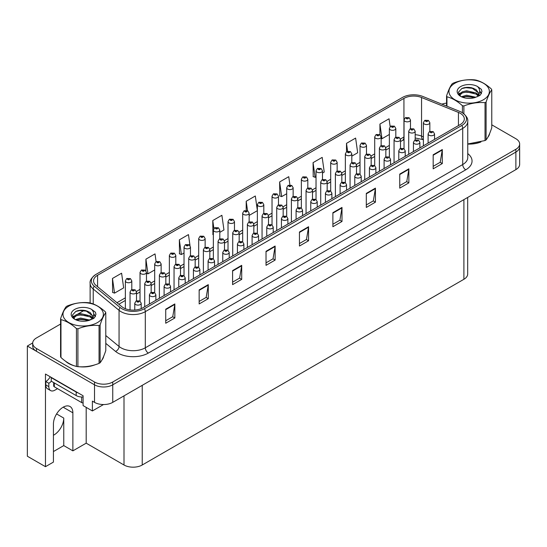 <?xml version="1.0" encoding="UTF-8"?>
<svg xmlns="http://www.w3.org/2000/svg" width="547" height="547" viewBox="0 0 547 547"><rect width="100%" height="100%" fill="white"/><g stroke="black" fill="none" stroke-linecap="round" stroke-linejoin="round"><path stroke-width="0.82" d="M467.678 197.44L467.678 274.02A12.896 7.446 180 0 1 463.904 279.285L142.234 464.998A12.896 7.446 180 0 1 123.998 464.998L86.187 443.173L72.874 450.858L72.874 412.814A13.757 7.938 120 0 0 70.03 406.524A13.757 7.938 120 0 0 63.151 407.2A13.757 7.938 120 0 0 53.428 424.048L53.428 462.085L45.463 466.687L27.35 456.225L27.35 346.032L94.515 384.808A12.896 7.446 0 0 0 112.75 384.808L515.876 152.073A12.896 7.446 0 0 0 519.65 146.808A12.896 7.446 0 0 1 515.876 152.073L112.75 384.808A12.896 7.446 0 0 1 94.515 384.808L36.464 351.297A12.896 7.446 0 0 1 32.69 346.032L32.69 343.222A12.896 7.446 0 0 0 36.464 348.487L94.515 382.004A12.896 7.446 0 0 0 112.75 382.004L515.876 149.263A12.896 7.446 0 0 0 519.65 143.998A12.896 7.446 0 0 0 515.876 138.733L491.767 124.819M53.428 435.255A13.757 7.938 120 0 0 54.037 434.927A13.757 7.938 120 0 0 63.76 418.079L56.587 413.935M45.463 466.687L45.463 374.039L83.089 395.761L83.089 405.587L92.388 410.954L92.388 401.129L94.515 402.36A12.896 7.446 0 0 0 112.75 402.36L515.876 169.618A12.896 7.446 0 0 0 519.65 164.353L519.65 143.998M103.506 404.541L92.388 410.954M32.697 342.942L27.35 346.032M86.187 443.173L86.187 407.378M53.428 451.562L63.76 445.593L72.874 450.858M72.874 412.814L63.883 407.624A13.757 7.938 120 0 0 63.855 406.824M63.76 445.593L63.76 418.079M65.531 361.198A20.629 11.911 0 0 0 68.594 363.454A20.629 11.911 0 0 0 74.098 365.731M460.287 113.311A13.757 7.938 180 0 1 464.314 118.925A13.757 7.938 180 0 1 460.287 124.538L142.87 307.797A13.757 7.938 180 0 1 121.878 306.737L96.046 285.438A13.757 7.938 180 0 1 93.558 280.885A13.757 7.938 180 0 1 97.585 275.264L403.939 98.392A13.757 7.938 180 0 1 421.552 97.503L458.448 112.422A13.757 7.938 180 0 1 460.287 113.311M461.846 112.409A15.966 9.217 0 0 0 459.719 111.376L422.824 96.457A15.966 9.217 0 0 0 402.38 97.489L96.026 274.362A15.966 9.217 0 0 0 95.8 274.491A15.966 9.217 0 0 0 94.234 286.17L120.066 307.469A15.966 9.217 0 0 0 144.435 308.699L461.846 125.441A15.966 9.217 0 0 0 462.071 112.538A15.966 9.217 0 0 0 461.846 112.409M165.727 309.199L165.727 323.243L174.842 317.978L174.842 303.941L165.727 309.199M165.727 320.747L172.749 316.692L174.808 304.405A3.439 1.983 -120 0 0 174.842 303.941M172.688 316.734L174.842 317.978M199.156 289.903L199.156 303.941L208.277 298.676L208.277 284.638L199.156 289.903M199.156 301.445L206.178 297.39L208.236 285.103A3.439 1.983 -120 0 0 208.277 284.638M206.116 297.431L208.277 298.676M232.591 270.601L232.591 284.638L241.706 279.373L241.706 265.336L232.591 270.601M232.591 282.149L239.613 278.095L241.671 265.801A3.439 1.983 -120 0 0 241.706 265.336M239.552 278.129L241.706 279.373M266.02 251.299L266.02 265.336L275.134 260.071L275.134 246.034L266.02 251.299M266.02 262.847L273.042 258.793L275.1 246.499A3.439 1.983 -120 0 0 275.134 246.034M272.98 258.827L275.134 260.071M433.176 154.787L433.176 168.832L442.297 163.567L442.297 149.529L433.176 154.787M433.176 166.336L440.198 162.281L442.256 149.994A3.439 1.983 -120 0 0 442.297 149.529M440.137 162.315L442.297 163.567M399.748 174.09L399.748 188.127L408.862 182.869L408.862 168.825L399.748 174.09M399.748 185.638L406.77 181.583L408.828 169.296A3.439 1.983 -120 0 0 408.862 168.825M406.708 181.618L408.862 182.869M366.312 193.392L366.312 207.429L375.433 202.164L375.433 188.127L366.312 193.392M366.312 204.94L373.334 200.886L375.392 188.599A3.439 1.983 -120 0 0 375.433 188.127M373.273 200.92L375.433 202.164M332.884 212.694L332.884 226.732L341.998 221.467L341.998 207.429L332.884 212.694M332.884 224.243L339.906 220.188L341.964 207.894A3.439 1.983 -120 0 0 341.998 207.429M339.844 220.222L341.998 221.467M299.448 231.996L299.448 246.034L308.57 240.769L308.57 226.732L299.448 231.996M299.448 243.545L306.47 239.49L308.529 227.196A3.439 1.983 -120 0 0 308.57 226.732M306.409 239.524L308.57 240.769M467.753 144.073A20.629 11.911 0 0 0 480.916 141.981M487.883 137.194A20.629 11.911 0 0 0 489.681 133.406M79.657 366.77A20.629 11.911 0 0 0 94.939 364.822M101.906 360.035A20.629 11.911 0 0 0 103.704 356.254M446.557 103.144A12.896 7.446 0 0 0 441.887 104.169M84.286 310.354L77.736 314.135M60.573 324.043L36.464 337.964A12.896 7.446 0 0 0 32.69 343.222M189.994 245.535L188.462 234.595L179.341 239.859L179.491 253.808M161.139 272.659L161.139 263.948A3.22 1.86 180 0 1 159.15 265.671A3.22 1.86 180 0 1 155.635 265.268A3.22 1.86 180 0 1 154.692 263.948L155.977 261.712A2.147 1.292 57.8 0 1 157.119 261.774A1.073 0.622 0 0 0 157.153 262.635A1.073 0.622 0 0 0 158.671 262.635A1.073 0.622 0 0 0 158.671 261.753A1.073 0.622 0 0 0 157.187 261.74A2.147 1.183 -117.9 0 0 156.182 261.589A2.147 1.183 -117.9 0 0 156.086 261.651L155.027 253.897L145.912 259.162L145.912 270.827M112.477 278.457L114.535 293.13L123.656 287.866L121.598 273.199L112.477 278.457L112.627 292.413M289.917 184.968L288.754 176.688L279.633 181.953L279.784 195.908M322.477 173.071L324.241 172.052L322.183 157.386L313.069 162.65L313.212 176.606M351.81 156.141L357.676 152.75L355.618 138.083L346.497 143.348L346.497 151.731M390.148 126.624L389.047 118.788L379.933 124.046L379.933 134.733M219.805 232.352L223.949 229.959L221.891 215.292L212.769 220.557L212.92 234.506M257.363 210.52L255.319 195.99L246.205 201.255L246.205 210.383M249.138 215.415L257.363 210.67M246.205 201.255L247.531 210.725M279.633 181.953L281.691 196.619L286.696 193.734M281.691 196.619L279.633 195.853M313.069 162.65L315.127 177.317L316.029 176.797M315.127 177.317L313.069 176.551M346.497 143.348L347.605 151.218M379.933 124.046L381.991 138.712L389.368 134.453M381.991 138.712L381.143 138.398M213.357 234.67L212.769 234.451M212.769 220.557L213.891 228.523M179.341 239.859L181.399 254.526L184.024 253.008M190.472 249.288L190.472 248.933M181.399 254.526L179.341 253.753M145.912 259.162L147.97 273.828L154.692 269.945M147.97 273.828L146.473 273.268M114.535 293.13L112.477 292.358M410.482 128.702L410.482 119.991A3.22 1.86 180 0 1 408.493 121.714A3.22 1.86 180 0 1 404.978 121.311A3.22 1.86 180 0 1 404.035 119.991L405.32 117.755A2.147 1.292 57.8 0 1 406.462 117.817A1.073 0.622 0 0 0 406.496 118.678A1.073 0.622 0 0 0 408.014 118.678A1.073 0.622 0 0 0 408.014 117.796A1.073 0.622 0 0 0 406.53 117.783L406.968 118.056M406.53 117.783A2.147 1.183 -117.9 0 0 405.525 117.632A2.147 1.183 -117.9 0 0 405.43 117.694M406.941 118.405L406.462 117.817M406.954 118.412L406.941 118.07M429.839 131.417L429.839 122.713A3.22 1.86 180 0 1 427.85 124.429A3.22 1.86 180 0 1 424.335 124.025A3.22 1.86 180 0 1 423.392 122.713L424.677 120.477A2.147 1.292 57.8 0 1 425.826 120.538A1.073 0.622 0 0 0 425.86 121.393A1.073 0.622 0 0 0 427.378 121.393A1.073 0.622 0 0 0 427.378 120.518A1.073 0.622 0 0 0 425.887 120.497L426.325 120.778M425.887 120.497A2.147 1.183 -117.9 0 0 424.882 120.354A2.147 1.183 -117.9 0 0 424.793 120.415M426.298 121.126L425.826 120.538M426.311 121.133L426.298 120.791M434.55 139.396L434.55 133.892A3.22 1.86 180 0 1 432.561 135.608A3.22 1.86 180 0 1 429.046 135.205A3.22 1.86 180 0 1 428.103 133.892L429.388 131.649A2.147 1.292 57.8 0 1 430.537 131.718A1.073 0.622 0 0 0 430.564 132.572A1.073 0.622 0 0 0 432.089 132.572A1.073 0.622 0 0 0 432.089 131.697A1.073 0.622 0 0 0 430.598 131.677L431.036 131.95M430.598 131.677A2.147 1.183 -117.9 0 0 429.593 131.533A2.147 1.183 -117.9 0 0 429.504 131.595M431.009 132.299L430.537 131.718M431.022 132.312L431.009 131.964M395.816 137.167L395.816 128.463A3.22 1.86 180 0 1 393.826 130.179A3.22 1.86 180 0 1 390.312 129.776A3.22 1.86 180 0 1 389.368 128.463L390.654 126.22A2.147 1.292 57.8 0 1 391.796 126.289A1.073 0.622 0 0 0 391.83 127.143A1.073 0.622 0 0 0 393.348 127.143A1.073 0.622 0 0 0 393.348 126.268A1.073 0.622 0 0 0 391.864 126.248L393.019 126.706L392.288 126.883L391.796 126.289M392.302 126.89L392.302 126.521M391.864 126.248A2.147 1.183 -117.9 0 0 390.859 126.104A2.147 1.183 -117.9 0 0 390.763 126.166M381.143 145.632L381.143 136.928A3.22 1.86 180 0 1 379.153 138.651A3.22 1.86 180 0 1 375.645 138.247A3.22 1.86 180 0 1 374.702 136.928L375.987 134.692A2.147 1.292 57.8 0 1 377.129 134.753A1.073 0.622 0 0 0 377.163 135.615A1.073 0.622 0 0 0 378.681 135.615A1.073 0.622 0 0 0 378.681 134.733A1.073 0.622 0 0 0 377.198 134.719L377.635 134.993M377.198 134.719A2.147 1.183 -117.9 0 0 376.192 134.569A2.147 1.183 -117.9 0 0 376.097 134.63M377.608 135.341L377.129 134.753M377.621 135.348L377.608 135.006M366.476 154.104L366.476 145.399A3.22 1.86 180 0 1 364.487 147.116A3.22 1.86 180 0 1 360.972 146.712A3.22 1.86 180 0 1 360.029 145.399L361.314 143.157A2.147 1.292 57.8 0 1 362.463 143.225A1.073 0.622 0 0 0 362.497 144.08A1.073 0.622 0 0 0 364.015 144.08A1.073 0.622 0 0 0 364.015 143.205A1.073 0.622 0 0 0 362.531 143.184L363.687 143.642L362.948 143.82L362.463 143.225M362.962 143.827L362.962 143.458M362.531 143.184A2.147 1.183 -117.9 0 0 361.526 143.04A2.147 1.183 -117.9 0 0 361.43 143.102M351.81 162.568L351.81 153.864A3.22 1.86 180 0 1 349.82 155.58A3.22 1.86 180 0 1 346.306 155.177A3.22 1.86 180 0 1 345.362 153.864L346.648 151.628A2.147 1.292 57.8 0 1 347.796 151.69A1.073 0.622 0 0 0 347.83 152.551A1.073 0.622 0 0 0 349.348 152.551A1.073 0.622 0 0 0 349.348 151.669A1.073 0.622 0 0 0 347.865 151.649L349.02 152.107L348.282 152.285L347.796 151.69M348.295 152.292L348.295 151.929M347.865 151.649A2.147 1.183 -117.9 0 0 346.86 151.505A2.147 1.183 -117.9 0 0 346.764 151.567M348.282 152.285L348.268 151.943M415.173 139.882L415.173 131.177A3.22 1.86 180 0 1 413.183 132.9A3.22 1.86 180 0 1 409.669 132.497A3.22 1.86 180 0 1 408.725 131.177L410.011 128.942A2.147 1.292 57.8 0 1 411.159 129.003A1.073 0.622 0 0 0 411.187 129.865A1.073 0.622 0 0 0 412.712 129.865A1.073 0.622 0 0 0 412.712 128.989A1.073 0.622 0 0 0 411.221 128.969L411.659 129.242M411.221 128.969A2.147 1.183 -117.9 0 0 410.216 128.825A2.147 1.183 -117.9 0 0 410.127 128.887M411.631 129.591L411.159 129.003M411.645 129.598L411.631 129.256M400.507 148.353L400.507 139.649A3.22 1.86 180 0 1 398.517 141.365A3.22 1.86 180 0 1 395.002 140.962A3.22 1.86 180 0 1 394.059 139.649L395.344 137.413A2.147 1.292 57.8 0 1 396.493 137.475A1.073 0.622 0 0 0 396.52 138.329A1.073 0.622 0 0 0 398.045 138.329A1.073 0.622 0 0 0 398.045 137.454A1.073 0.622 0 0 0 396.554 137.434L396.992 137.707M396.554 137.434A2.147 1.183 -117.9 0 0 395.549 137.29A2.147 1.183 -117.9 0 0 395.454 137.352M396.965 138.063L396.493 137.475M396.978 138.07L396.965 137.728M385.84 156.818L385.84 148.114A3.22 1.86 180 0 1 383.85 149.837A3.22 1.86 180 0 1 380.336 149.434A3.22 1.86 180 0 1 379.392 148.114L380.678 145.878A2.147 1.292 57.8 0 1 381.82 145.94A1.073 0.622 0 0 0 381.854 146.801A1.073 0.622 0 0 0 383.372 146.801A1.073 0.622 0 0 0 383.372 145.926A1.073 0.622 0 0 0 381.888 145.905L382.326 146.179M381.888 145.905A2.147 1.183 -117.9 0 0 380.883 145.762A2.147 1.183 -117.9 0 0 380.787 145.823M382.298 146.528L381.82 145.94M382.312 146.534L382.298 146.193M371.174 165.29L371.174 156.586A3.22 1.86 180 0 1 369.184 158.302A3.22 1.86 180 0 1 365.669 157.898A3.22 1.86 180 0 1 364.726 156.586L366.011 154.35A2.147 1.292 57.8 0 1 367.153 154.411A1.073 0.622 0 0 0 367.187 155.266A1.073 0.622 0 0 0 368.705 155.266A1.073 0.622 0 0 0 368.705 154.391A1.073 0.622 0 0 0 367.222 154.37L367.659 154.644M367.222 154.37A2.147 1.183 -117.9 0 0 366.216 154.227A2.147 1.183 -117.9 0 0 366.121 154.288M367.632 154.999L367.153 154.411M367.646 155.006L367.632 154.664M419.884 147.868L419.884 142.357A3.22 1.86 180 0 1 417.894 144.08A3.22 1.86 180 0 1 414.38 143.676A3.22 1.86 180 0 1 413.436 142.357L414.722 140.121A2.147 1.292 57.8 0 1 415.87 140.182A1.073 0.622 0 0 0 415.898 141.044A1.073 0.622 0 0 0 417.423 141.044A1.073 0.622 0 0 0 417.423 140.162A1.073 0.622 0 0 0 415.932 140.148L416.37 140.422M415.932 140.148A2.147 1.183 -117.9 0 0 414.927 139.998A2.147 1.183 -117.9 0 0 414.831 140.059M416.342 140.77L415.87 140.182M416.356 140.777L416.342 140.435M405.218 156.333L405.218 150.828A3.22 1.86 180 0 1 403.228 152.545A3.22 1.86 180 0 1 399.713 152.141A3.22 1.86 180 0 1 398.77 150.828L400.055 148.586A2.147 1.292 57.8 0 1 401.197 148.654A1.073 0.622 0 0 0 401.231 149.509A1.073 0.622 0 0 0 402.749 149.509A1.073 0.622 0 0 0 402.749 148.634A1.073 0.622 0 0 0 401.266 148.613L401.703 148.887M401.266 148.613A2.147 1.183 -117.9 0 0 400.26 148.469A2.147 1.183 -117.9 0 0 400.165 148.531M401.676 149.235L401.197 148.654M401.689 149.249L401.676 148.9M390.551 164.804L390.551 159.293A3.22 1.86 180 0 1 388.561 161.009A3.22 1.86 180 0 1 385.047 160.606A3.22 1.86 180 0 1 384.103 159.293L385.389 157.057A2.147 1.292 57.8 0 1 386.531 157.119A1.073 0.622 0 0 0 386.565 157.98A1.073 0.622 0 0 0 388.083 157.98A1.073 0.622 0 0 0 388.083 157.098A1.073 0.622 0 0 0 386.599 157.078L387.037 157.358M386.599 157.078A2.147 1.183 -117.9 0 0 385.594 156.934A2.147 1.183 -117.9 0 0 385.498 156.996M387.009 157.707L386.531 157.119M387.023 157.714L387.009 157.372M375.885 173.269L375.885 167.758A3.22 1.86 180 0 1 373.895 169.481A3.22 1.86 180 0 1 370.381 169.078A3.22 1.86 180 0 1 369.437 167.758L370.722 165.522A2.147 1.292 57.8 0 1 371.864 165.591A1.073 0.622 0 0 0 371.898 166.445A1.073 0.622 0 0 0 373.416 166.445A1.073 0.622 0 0 0 373.416 165.57A1.073 0.622 0 0 0 371.933 165.55L372.37 165.823M371.933 165.55A2.147 1.183 -117.9 0 0 370.928 165.406A2.147 1.183 -117.9 0 0 370.832 165.468M372.343 166.172L371.864 165.591M372.357 166.185L372.343 165.837M488.97 135.041A20.417 11.788 180 0 1 488.751 135.506M478.871 142.562A20.417 11.788 180 0 1 468.464 143.97M454.878 83.233A20.198 11.665 -0 0 0 454.878 99.732A20.198 11.665 -0 0 0 483.445 99.732A20.198 11.665 -0 0 0 483.445 83.233A20.198 11.665 -0 0 0 454.878 83.233M467.753 143.977L485.025 140.552A23.206 13.402 -0 0 0 485.572 140.244A23.206 13.402 -0 0 0 486.098 139.929C487.979 137.577 489.866 133.516 491.767 127.731L491.767 89.858A23.206 13.402 -0 0 0 491.37 89.011C486.201 84.327 481.045 81.346 475.897 80.074A23.206 13.402 -0 0 0 474.427 79.848C467.357 79.247 460.314 80.334 453.292 83.117A23.206 13.402 -0 0 0 452.752 83.424A23.206 13.402 -0 0 0 452.219 83.739C450.325 86.125 448.437 90.193 446.557 95.944A23.206 13.402 -0 0 0 446.954 96.792L446.954 106.214M462.42 112.757L462.42 105.721C457.251 101.038 452.096 98.063 446.954 96.792M462.42 105.721A23.206 13.402 -0 0 0 463.89 105.947L463.89 113.824M485.025 140.552L485.025 102.679C478.01 102.063 470.967 103.157 463.89 105.947M485.025 102.679A23.206 13.402 -0 0 0 485.572 102.378A23.206 13.402 -0 0 0 486.098 102.057L486.098 139.929M475.849 97.257L466.618 95.219L461.381 96.764M474.557 97.674L466.618 96.334L462.557 97.27M478.372 95.308L476.109 92.969L466.618 90.761L462.215 91.855L459.671 94.029L459.336 95.205M478.01 95.862L476.109 94.084L466.618 91.875L462.215 92.969L459.535 95.424M477.141 96.826L478.652 94.734L478.987 93.263L471.617 87.773C467.945 87.021 464.67 87.281 461.805 88.552L458.345 92.32L460.67 96.361A12.007 6.933 -0 0 0 475.678 97.304L480.362 95.034L481.941 91.479L481.401 89.359L477.469 86.474A12.007 6.933 -0 0 0 460.67 86.576A12.007 6.933 -0 0 0 460.67 96.381M478.468 96.245L478.987 94.146M478.953 93.701L476.109 89.626L471.876 87.821M477.469 86.474C479.965 89.017 480.362 91.766 478.652 94.727M446.557 106.056L446.557 95.944M491.767 89.858C489.886 92.211 487.999 96.279 486.098 102.057M473.675 97.304L465.853 96.634L462.741 97.202M479.391 95.718L478.844 95.281M478.516 95.041L477.955 94.672M473.675 92.846L465.853 92.176L462.741 92.744M459.733 93.92L458.81 94.487M481.346 93.708L479.698 91.54M473.709 88.395L465.853 87.718L461.668 88.614M481.941 91.588L481.401 89.359M479.753 95.486L478.946 94.795M478.7 94.617L476.779 93.469M460.485 92.983L458.605 94.077M481.483 93.441L479.698 90.98M57.531 388.657L54.919 390.161A8.595 4.964 -60 0 1 50.618 390.592A8.595 4.964 -60 0 1 48.84 386.654L48.84 383.283L45.798 381.532A8.595 4.964 120 0 0 50.215 376.78M51.336 381.218A8.595 4.964 -60 0 1 48.84 383.283M50.618 390.592L47.575 388.835A8.595 4.964 -60 0 1 45.798 384.897L45.798 381.532M78.132 392.903A8.595 4.964 180 0 1 76.19 392.055L51.268 377.669A8.595 4.964 0 0 0 51.527 377.539M76.19 392.055L76.19 395.57A8.595 4.964 0 0 0 83.089 396.999M51.268 377.669L51.268 381.177L76.19 395.57M102.993 357.882A20.417 11.788 180 0 1 102.768 358.353M92.887 365.403A20.417 11.788 180 0 1 82.481 366.811M71.554 364.726A20.417 11.788 180 0 1 68.744 363.372A20.417 11.788 180 0 1 66.891 362.141M53.681 382.572L53.681 385.915A2.147 1.238 0 0 0 54.31 386.797L81.66 402.585A2.147 1.238 0 0 0 83.089 402.948M68.895 306.081A20.198 11.665 -0 0 0 68.895 322.573A20.198 11.665 -0 0 0 97.462 322.573A20.198 11.665 -0 0 0 97.462 306.081A20.198 11.665 -0 0 0 68.895 306.081M66.768 306.265A23.206 13.402 -0 0 0 66.242 306.587C64.341 308.966 62.454 313.034 60.573 318.785A23.206 13.402 -0 0 0 60.97 319.633L60.97 357.506C66.112 362.176 71.274 365.15 76.443 366.435A23.206 13.402 -0 0 0 77.913 366.668C84.929 367.276 91.971 366.189 99.048 363.399A23.206 13.402 -0 0 0 99.595 363.092A23.206 13.402 -0 0 0 100.122 362.777C102.002 360.425 103.889 356.357 105.783 350.572L105.783 312.699A23.206 13.402 -0 0 0 105.393 311.852C100.217 307.168 95.062 304.194 89.92 302.922A23.206 13.402 -0 0 0 88.45 302.696C81.373 302.088 74.33 303.182 67.315 305.964A23.206 13.402 -0 0 0 66.768 306.265M76.443 366.435L76.443 328.569C71.274 323.879 66.112 320.904 60.97 319.633M76.443 328.569A23.206 13.402 -0 0 0 77.913 328.795L77.913 366.668M99.048 363.399L99.048 325.527C92.033 324.911 84.983 325.998 77.913 328.795M99.048 325.527A23.206 13.402 -0 0 0 99.595 325.219A23.206 13.402 -0 0 0 100.122 324.904L100.122 362.777M60.573 318.785L60.573 356.658A23.206 13.402 -0 0 0 60.97 357.506M89.865 320.098L80.635 318.06L75.404 319.605M88.58 320.521L80.635 319.174L76.58 320.118M92.388 318.149L90.125 315.817L80.635 313.602L76.231 314.703L73.688 316.87L73.36 318.053M92.026 318.703L90.125 316.925L80.635 314.716L76.231 315.817L73.558 318.272M91.164 319.667L92.675 317.575L93.004 316.104L85.64 310.614C81.961 309.869 78.693 310.128 75.828 311.393L72.368 315.168L74.693 319.202M92.484 319.086L93.004 316.993M92.976 316.549L90.125 312.474L85.893 310.662M74.686 309.424A12.007 6.933 -0 0 0 74.686 319.229A12.007 6.933 -0 0 0 89.701 320.145L94.385 317.875L95.957 314.327L95.424 312.207L91.486 309.315A12.007 6.933 -0 0 0 74.686 309.424M91.486 309.315C93.988 311.858 94.385 314.614 92.675 317.575M105.783 312.699C103.903 315.051 102.015 319.12 100.122 324.904M87.698 320.145L79.876 319.475L76.758 320.043M93.414 318.566L92.867 318.122M92.532 317.882L91.971 317.52M87.698 315.687L79.876 315.017L76.758 315.585M73.749 316.761L72.833 317.328M95.369 316.549L93.722 314.381M87.732 311.243L79.876 310.559L75.684 311.462M95.957 314.436L95.424 312.207M93.769 318.333L92.963 317.643M92.723 317.458L90.795 316.31M74.508 315.831L72.628 316.918M95.499 316.282L93.715 313.821M337.143 171.04L337.143 162.329A3.22 1.86 180 0 1 335.154 164.052A3.22 1.86 180 0 1 331.639 163.649A3.22 1.86 180 0 1 330.696 162.329L331.981 160.093A2.147 1.292 57.8 0 1 333.13 160.162A1.073 0.622 0 0 0 333.164 161.016A1.073 0.622 0 0 0 334.682 161.016A1.073 0.622 0 0 0 334.682 160.141A1.073 0.622 0 0 0 333.191 160.121L334.347 160.579L333.615 160.756L333.13 160.162M333.629 160.763L333.629 160.394M333.191 160.121A2.147 1.183 -117.9 0 0 332.186 159.977A2.147 1.183 -117.9 0 0 332.097 160.039M333.615 160.756L333.602 160.408M322.477 179.505L322.477 170.801A3.22 1.86 180 0 1 320.487 172.517A3.22 1.86 180 0 1 316.973 172.114A3.22 1.86 180 0 1 316.029 170.801L317.315 168.565A2.147 1.292 57.8 0 1 318.463 168.626A1.073 0.622 0 0 0 318.491 169.481A1.073 0.622 0 0 0 320.016 169.481A1.073 0.622 0 0 0 320.016 168.606A1.073 0.622 0 0 0 318.525 168.585L319.68 169.044L318.949 169.221L318.463 168.626M318.963 169.228L318.963 168.866M318.525 168.585A2.147 1.183 -117.9 0 0 317.52 168.442A2.147 1.183 -117.9 0 0 317.431 168.503M318.949 169.221L318.935 168.879M307.811 187.977L307.811 179.266A3.22 1.86 180 0 1 305.821 180.989A3.22 1.86 180 0 1 302.306 180.585A3.22 1.86 180 0 1 301.363 179.266L302.648 177.03A2.147 1.292 57.8 0 1 303.797 177.098A1.073 0.622 0 0 0 303.824 177.953A1.073 0.622 0 0 0 305.349 177.953A1.073 0.622 0 0 0 305.349 177.078A1.073 0.622 0 0 0 303.858 177.057L305.014 177.515L304.282 177.686L303.797 177.098M304.296 177.7L304.296 177.331M303.858 177.057A2.147 1.183 -117.9 0 0 302.853 176.913A2.147 1.183 -117.9 0 0 302.758 176.975M304.282 177.686L304.269 177.344M293.144 196.441L293.144 187.737A3.22 1.86 180 0 1 291.154 189.453A3.22 1.86 180 0 1 287.64 189.05A3.22 1.86 180 0 1 286.696 187.737L287.982 185.501A2.147 1.292 57.8 0 1 289.124 185.563A1.073 0.622 0 0 0 289.158 186.418A1.073 0.622 0 0 0 290.676 186.418A1.073 0.622 0 0 0 290.676 185.542A1.073 0.622 0 0 0 289.192 185.522L290.348 185.98L289.616 186.158L289.124 185.563M289.63 186.165L289.63 185.802M289.192 185.522A2.147 1.183 -117.9 0 0 288.187 185.378A2.147 1.183 -117.9 0 0 288.091 185.44M289.616 186.158L289.602 185.816M278.478 204.913L278.478 196.202A3.22 1.86 180 0 1 276.488 197.925A3.22 1.86 180 0 1 272.974 197.522A3.22 1.86 180 0 1 272.03 196.202L273.315 193.966A2.147 1.292 57.8 0 1 274.457 194.028A1.073 0.622 0 0 0 274.491 194.889A1.073 0.622 0 0 0 276.009 194.889A1.073 0.622 0 0 0 276.009 194.014A1.073 0.622 0 0 0 274.526 193.994L275.681 194.452L274.95 194.623L274.457 194.028M274.963 194.636L274.963 194.267M274.526 193.994A2.147 1.183 -117.9 0 0 273.521 193.85A2.147 1.183 -117.9 0 0 273.425 193.912M274.95 194.623L274.936 194.281M263.804 213.378L263.804 204.674A3.22 1.86 180 0 1 261.815 206.39A3.22 1.86 180 0 1 258.307 205.987A3.22 1.86 180 0 1 257.363 204.674L258.649 202.438A2.147 1.292 57.8 0 1 259.791 202.499A1.073 0.622 0 0 0 259.825 203.354A1.073 0.622 0 0 0 261.343 203.354A1.073 0.622 0 0 0 261.343 202.479A1.073 0.622 0 0 0 259.859 202.458L261.015 202.916L260.283 203.094L259.791 202.499M260.297 203.101L260.297 202.732M259.859 202.458A2.147 1.183 -117.9 0 0 258.854 202.315A2.147 1.183 -117.9 0 0 258.758 202.376M249.138 221.85L249.138 213.139A3.22 1.86 180 0 1 247.148 214.862A3.22 1.86 180 0 1 243.641 214.458A3.22 1.86 180 0 1 242.69 213.139L243.983 210.903A2.147 1.292 57.8 0 1 245.124 210.964A1.073 0.622 0 0 0 245.159 211.826A1.073 0.622 0 0 0 246.676 211.826A1.073 0.622 0 0 0 246.676 210.951A1.073 0.622 0 0 0 245.193 210.93L246.348 211.388L245.61 211.559L245.124 210.964M245.624 211.566L245.624 211.204M245.193 210.93A2.147 1.183 -117.9 0 0 244.188 210.786A2.147 1.183 -117.9 0 0 244.092 210.848M245.61 211.559L245.603 211.217M234.472 230.314L234.472 221.61A3.22 1.86 180 0 1 232.482 223.326A3.22 1.86 180 0 1 228.967 222.923A3.22 1.86 180 0 1 228.024 221.61L229.309 219.374A2.147 1.292 57.8 0 1 230.458 219.436A1.073 0.622 0 0 0 230.492 220.291A1.073 0.622 0 0 0 232.01 220.291A1.073 0.622 0 0 0 232.01 219.415A1.073 0.622 0 0 0 230.526 219.395L231.682 219.853L230.943 220.031L230.458 219.436M230.957 220.038L230.957 219.668M230.526 219.395A2.147 1.183 -117.9 0 0 229.521 219.251A2.147 1.183 -117.9 0 0 229.425 219.313M230.943 220.031L230.93 219.689M219.805 238.786L219.805 230.075A3.22 1.86 180 0 1 217.815 231.798A3.22 1.86 180 0 1 214.301 231.395A3.22 1.86 180 0 1 213.357 230.075L214.643 227.839A2.147 1.292 57.8 0 1 215.792 227.901A1.073 0.622 0 0 0 215.826 228.762A1.073 0.622 0 0 0 217.344 228.762A1.073 0.622 0 0 0 217.344 227.88A1.073 0.622 0 0 0 215.86 227.867L217.015 228.325L216.277 228.496L215.792 227.901M216.291 228.502L216.291 228.14M215.86 227.867A2.147 1.183 -117.9 0 0 214.855 227.723A2.147 1.183 -117.9 0 0 214.759 227.778M356.5 173.755L356.5 165.05A3.22 1.86 180 0 1 354.511 166.773A3.22 1.86 180 0 1 351.003 166.37A3.22 1.86 180 0 1 350.059 165.05L351.345 162.815A2.147 1.292 57.8 0 1 352.487 162.876A1.073 0.622 0 0 0 352.521 163.738A1.073 0.622 0 0 0 354.039 163.738A1.073 0.622 0 0 0 354.039 162.856A1.073 0.622 0 0 0 352.555 162.842L352.993 163.115M352.555 162.842A2.147 1.183 -117.9 0 0 351.55 162.698A2.147 1.183 -117.9 0 0 351.454 162.753M352.965 163.464L352.487 162.876M352.979 163.471L352.965 163.129M341.834 182.226L341.834 173.522A3.22 1.86 180 0 1 339.844 175.238A3.22 1.86 180 0 1 336.337 174.835A3.22 1.86 180 0 1 335.386 173.522L336.678 171.286A2.147 1.292 57.8 0 1 337.82 171.348A1.073 0.622 0 0 0 337.855 172.202A1.073 0.622 0 0 0 339.372 172.202A1.073 0.622 0 0 0 339.372 171.327A1.073 0.622 0 0 0 337.889 171.307L339.044 171.765L338.306 171.943L337.82 171.348M338.32 171.949L338.32 171.58M337.889 171.307A2.147 1.183 -117.9 0 0 336.884 171.163A2.147 1.183 -117.9 0 0 336.788 171.225M327.168 190.691L327.168 181.987A3.22 1.86 180 0 1 325.178 183.71A3.22 1.86 180 0 1 321.663 183.307A3.22 1.86 180 0 1 320.72 181.987L322.005 179.751A2.147 1.292 57.8 0 1 323.154 179.813A1.073 0.622 0 0 0 323.188 180.674A1.073 0.622 0 0 0 324.706 180.674A1.073 0.622 0 0 0 324.706 179.792A1.073 0.622 0 0 0 323.222 179.778L323.653 180.052M323.222 179.778A2.147 1.183 -117.9 0 0 322.217 179.628A2.147 1.183 -117.9 0 0 322.121 179.69M323.626 180.401L323.154 179.813M323.639 180.407L323.626 180.066M312.501 199.163L312.501 190.459A3.22 1.86 180 0 1 310.511 192.175A3.22 1.86 180 0 1 306.997 191.771A3.22 1.86 180 0 1 306.053 190.459L307.339 188.216A2.147 1.292 57.8 0 1 308.487 188.284A1.073 0.622 0 0 0 308.522 189.139A1.073 0.622 0 0 0 310.04 189.139A1.073 0.622 0 0 0 310.04 188.264A1.073 0.622 0 0 0 308.556 188.243L308.987 188.517M308.556 188.243A2.147 1.183 -117.9 0 0 307.551 188.1A2.147 1.183 -117.9 0 0 307.455 188.161M308.959 188.872L308.487 188.284M308.973 188.879L308.959 188.537M297.835 207.628L297.835 198.923A3.22 1.86 180 0 1 295.845 200.646A3.22 1.86 180 0 1 292.33 200.243A3.22 1.86 180 0 1 291.387 198.923L292.672 196.688A2.147 1.292 57.8 0 1 293.821 196.749A1.073 0.622 0 0 0 293.848 197.611A1.073 0.622 0 0 0 295.373 197.611A1.073 0.622 0 0 0 295.373 196.729A1.073 0.622 0 0 0 293.883 196.715L295.038 197.173L294.307 197.344L293.821 196.749M294.32 197.351L294.32 196.988M293.883 196.715A2.147 1.183 -117.9 0 0 292.877 196.564A2.147 1.183 -117.9 0 0 292.789 196.626M283.168 216.099L283.168 207.395A3.22 1.86 180 0 1 281.179 209.111A3.22 1.86 180 0 1 277.664 208.708A3.22 1.86 180 0 1 276.72 207.395L278.006 205.152A2.147 1.292 57.8 0 1 279.155 205.221A1.073 0.622 0 0 0 279.182 206.075A1.073 0.622 0 0 0 280.707 206.075A1.073 0.622 0 0 0 280.707 205.2A1.073 0.622 0 0 0 279.216 205.18L279.654 205.453M279.216 205.18A2.147 1.183 -117.9 0 0 278.211 205.036A2.147 1.183 -117.9 0 0 278.115 205.098M279.626 205.809L279.155 205.221M279.64 205.816L279.626 205.467M268.502 224.564L268.502 215.86A3.22 1.86 180 0 1 266.512 217.583A3.22 1.86 180 0 1 262.998 217.18A3.22 1.86 180 0 1 262.054 215.86L263.339 213.624A2.147 1.292 57.8 0 1 264.481 213.686A1.073 0.622 0 0 0 264.516 214.547A1.073 0.622 0 0 0 266.033 214.547A1.073 0.622 0 0 0 266.033 213.665A1.073 0.622 0 0 0 264.55 213.651L264.987 213.925M264.55 213.651A2.147 1.183 -117.9 0 0 263.545 213.501A2.147 1.183 -117.9 0 0 263.449 213.562M264.96 214.274L264.481 213.686M264.974 214.28L264.96 213.939M253.835 233.036L253.835 224.332A3.22 1.86 180 0 1 251.846 226.048A3.22 1.86 180 0 1 248.331 225.644A3.22 1.86 180 0 1 247.388 224.332L248.673 222.089A2.147 1.292 57.8 0 1 249.815 222.157A1.073 0.622 0 0 0 249.849 223.012A1.073 0.622 0 0 0 251.367 223.012A1.073 0.622 0 0 0 251.367 222.137A1.073 0.622 0 0 0 249.883 222.116L250.321 222.39M249.883 222.116A2.147 1.183 -117.9 0 0 248.878 221.973A2.147 1.183 -117.9 0 0 248.782 222.034M250.294 222.738L249.815 222.157M250.307 222.752L250.294 222.403M239.169 241.5L239.169 232.796A3.22 1.86 180 0 1 237.179 234.519A3.22 1.86 180 0 1 233.665 234.116A3.22 1.86 180 0 1 232.721 232.796L234.007 230.56A2.147 1.292 57.8 0 1 235.148 230.622A1.073 0.622 0 0 0 235.183 231.484A1.073 0.622 0 0 0 236.701 231.484A1.073 0.622 0 0 0 236.701 230.602A1.073 0.622 0 0 0 235.217 230.588L235.654 230.861M235.217 230.588A2.147 1.183 -117.9 0 0 234.212 230.437A2.147 1.183 -117.9 0 0 234.116 230.499M235.627 231.21L235.148 230.622M235.641 231.217L235.627 230.875M224.496 249.965L224.496 241.268A3.22 1.86 180 0 1 222.506 242.984A3.22 1.86 180 0 1 218.998 242.581A3.22 1.86 180 0 1 218.055 241.268L219.34 239.025A2.147 1.292 57.8 0 1 220.482 239.094A1.073 0.622 0 0 0 220.516 239.948A1.073 0.622 0 0 0 222.034 239.948A1.073 0.622 0 0 0 222.034 239.073A1.073 0.622 0 0 0 220.55 239.053L220.988 239.326M220.55 239.053A2.147 1.183 -117.9 0 0 219.545 238.909A2.147 1.183 -117.9 0 0 219.45 238.971M220.961 239.675L220.482 239.094M220.974 239.689L220.961 239.34M361.211 181.741L361.211 176.23A3.22 1.86 180 0 1 359.222 177.946A3.22 1.86 180 0 1 355.714 177.543A3.22 1.86 180 0 1 354.771 176.23L356.056 173.994A2.147 1.292 57.8 0 1 357.198 174.055A1.073 0.622 0 0 0 357.232 174.91A1.073 0.622 0 0 0 358.75 174.91A1.073 0.622 0 0 0 358.75 174.035A1.073 0.622 0 0 0 357.266 174.014L357.704 174.295M357.266 174.014A2.147 1.183 -117.9 0 0 356.261 173.871A2.147 1.183 -117.9 0 0 356.165 173.932M357.676 174.643L357.198 174.055M357.69 174.65L357.676 174.308M346.545 190.206L346.545 184.695A3.22 1.86 180 0 1 344.555 186.418A3.22 1.86 180 0 1 341.048 186.014A3.22 1.86 180 0 1 340.097 184.695L341.383 182.459A2.147 1.292 57.8 0 1 342.531 182.527A1.073 0.622 0 0 0 342.566 183.382A1.073 0.622 0 0 0 344.084 183.382A1.073 0.622 0 0 0 344.084 182.507A1.073 0.622 0 0 0 342.6 182.486L343.755 182.944L343.017 183.115L342.531 182.527M343.031 183.129L343.031 182.76M342.6 182.486A2.147 1.183 -117.9 0 0 341.595 182.342A2.147 1.183 -117.9 0 0 341.499 182.404M343.017 183.115L343.01 182.773M331.879 198.677L331.879 193.166A3.22 1.86 180 0 1 329.889 194.882A3.22 1.86 180 0 1 326.374 194.479A3.22 1.86 180 0 1 325.431 193.166L326.716 190.93A2.147 1.292 57.8 0 1 327.865 190.992A1.073 0.622 0 0 0 327.899 191.847A1.073 0.622 0 0 0 329.417 191.847A1.073 0.622 0 0 0 329.417 190.971A1.073 0.622 0 0 0 327.933 190.951L329.089 191.409L328.35 191.587L327.865 190.992M328.364 191.594L328.364 191.231M327.933 190.951A2.147 1.183 -117.9 0 0 326.928 190.807A2.147 1.183 -117.9 0 0 326.832 190.869M328.35 191.587L328.337 191.245M317.212 207.142L317.212 201.631A3.22 1.86 180 0 1 315.222 203.354A3.22 1.86 180 0 1 311.708 202.951A3.22 1.86 180 0 1 310.764 201.631L312.05 199.395A2.147 1.292 57.8 0 1 313.199 199.457A1.073 0.622 0 0 0 313.233 200.318A1.073 0.622 0 0 0 314.751 200.318A1.073 0.622 0 0 0 314.751 199.443A1.073 0.622 0 0 0 313.26 199.423L314.422 199.881L313.684 200.052L313.199 199.457M313.698 200.065L313.698 199.696M313.26 199.423A2.147 1.183 -117.9 0 0 312.255 199.279A2.147 1.183 -117.9 0 0 312.166 199.34M302.546 215.607L302.546 210.103A3.22 1.86 180 0 1 300.556 211.819A3.22 1.86 180 0 1 297.042 211.415A3.22 1.86 180 0 1 296.098 210.103L297.383 207.867A2.147 1.292 57.8 0 1 298.532 207.928A1.073 0.622 0 0 0 298.559 208.783A1.073 0.622 0 0 0 300.084 208.783A1.073 0.622 0 0 0 300.084 207.908A1.073 0.622 0 0 0 298.594 207.887L299.749 208.345L299.018 208.523L298.532 207.928M299.031 208.53L299.031 208.161M298.594 207.887A2.147 1.183 -117.9 0 0 297.589 207.744A2.147 1.183 -117.9 0 0 297.5 207.805M299.018 208.523L299.004 208.181M287.879 224.079L287.879 218.568A3.22 1.86 180 0 1 285.89 220.291A3.22 1.86 180 0 1 282.375 219.887A3.22 1.86 180 0 1 281.432 218.568L282.717 216.332A2.147 1.292 57.8 0 1 283.866 216.393A1.073 0.622 0 0 0 283.893 217.255A1.073 0.622 0 0 0 285.418 217.255A1.073 0.622 0 0 0 285.418 216.38A1.073 0.622 0 0 0 283.927 216.359L285.083 216.817L284.351 216.988L283.866 216.393M284.365 216.995L284.365 216.633M283.927 216.359A2.147 1.183 -117.9 0 0 282.922 216.215A2.147 1.183 -117.9 0 0 282.826 216.277M284.351 216.988L284.337 216.646M273.213 232.543L273.213 227.039A3.22 1.86 180 0 1 271.223 228.755A3.22 1.86 180 0 1 267.709 228.352A3.22 1.86 180 0 1 266.765 227.039L268.051 224.803A2.147 1.292 57.8 0 1 269.192 224.865A1.073 0.622 0 0 0 269.227 225.72A1.073 0.622 0 0 0 270.744 225.72A1.073 0.622 0 0 0 270.744 224.844A1.073 0.622 0 0 0 269.261 224.824L270.416 225.282L269.685 225.46L269.192 224.865M269.698 225.467L269.698 225.097M269.261 224.824A2.147 1.183 -117.9 0 0 268.256 224.68A2.147 1.183 -117.9 0 0 268.16 224.742M269.685 225.46L269.671 225.118M258.546 241.015L258.546 235.504A3.22 1.86 180 0 1 256.557 237.227A3.22 1.86 180 0 1 253.042 236.824A3.22 1.86 180 0 1 252.099 235.504L253.384 233.268A2.147 1.292 57.8 0 1 254.526 233.33A1.073 0.622 0 0 0 254.56 234.191A1.073 0.622 0 0 0 256.078 234.191A1.073 0.622 0 0 0 256.078 233.309A1.073 0.622 0 0 0 254.594 233.295L255.75 233.754L255.018 233.925L254.526 233.33M255.032 233.931L255.032 233.569M254.594 233.295A2.147 1.183 -117.9 0 0 253.589 233.152A2.147 1.183 -117.9 0 0 253.493 233.207M255.018 233.925L255.005 233.583M243.88 249.48L243.88 243.976A3.22 1.86 180 0 1 241.883 245.692A3.22 1.86 180 0 1 238.376 245.288A3.22 1.86 180 0 1 237.432 243.976L238.718 241.74A2.147 1.292 57.8 0 1 239.859 241.801A1.073 0.622 0 0 0 239.894 242.656A1.073 0.622 0 0 0 241.412 242.656A1.073 0.622 0 0 0 241.412 241.781A1.073 0.622 0 0 0 239.928 241.76L241.083 242.218L240.352 242.396L239.859 241.801M240.365 242.403L240.365 242.034M239.928 241.76A2.147 1.183 -117.9 0 0 238.923 241.617A2.147 1.183 -117.9 0 0 238.827 241.678M240.352 242.396L240.338 242.054M229.207 257.952L229.207 252.44A3.22 1.86 180 0 1 227.217 254.164A3.22 1.86 180 0 1 223.709 253.76A3.22 1.86 180 0 1 222.759 252.44L224.051 250.205A2.147 1.292 57.8 0 1 225.193 250.266A1.073 0.622 0 0 0 225.227 251.128A1.073 0.622 0 0 0 226.745 251.128A1.073 0.622 0 0 0 226.745 250.246A1.073 0.622 0 0 0 225.261 250.232L226.417 250.69L225.679 250.861L225.193 250.266M225.692 250.868L225.692 250.505M225.261 250.232A2.147 1.183 -117.9 0 0 224.256 250.088A2.147 1.183 -117.9 0 0 224.161 250.143M225.679 250.861L225.672 250.519M205.139 247.251L205.139 238.547A3.22 1.86 180 0 1 203.149 240.263A3.22 1.86 180 0 1 199.634 239.859A3.22 1.86 180 0 1 198.691 238.547L199.976 236.311A2.147 1.292 57.8 0 1 201.125 236.372A1.073 0.622 0 0 0 201.152 237.227A1.073 0.622 0 0 0 202.677 237.227A1.073 0.622 0 0 0 202.677 236.352A1.073 0.622 0 0 0 201.187 236.331L202.342 236.789L201.611 236.967L201.125 236.372M201.624 236.974L201.624 236.605M201.187 236.331A2.147 1.183 -117.9 0 0 200.181 236.188A2.147 1.183 -117.9 0 0 200.093 236.249M201.611 236.967L201.597 236.625M190.472 255.722L190.472 247.012A3.22 1.86 180 0 1 188.483 248.735A3.22 1.86 180 0 1 184.968 248.331A3.22 1.86 180 0 1 184.024 247.012L185.31 244.776A2.147 1.292 57.8 0 1 186.459 244.837A1.073 0.622 0 0 0 186.486 245.699A1.073 0.622 0 0 0 188.011 245.699A1.073 0.622 0 0 0 188.011 244.817A1.073 0.622 0 0 0 186.52 244.803L187.676 245.261L186.944 245.432L186.459 244.837M186.958 245.439L186.958 245.077M186.52 244.803A2.147 1.183 -117.9 0 0 185.515 244.659A2.147 1.183 -117.9 0 0 185.419 244.714M186.944 245.432L186.93 245.09M175.806 264.187L175.806 255.483A3.22 1.86 180 0 1 173.816 257.199A3.22 1.86 180 0 1 170.302 256.796A3.22 1.86 180 0 1 169.358 255.483L170.643 253.24A2.147 1.292 57.8 0 1 171.785 253.309A1.073 0.622 0 0 0 171.82 254.164A1.073 0.622 0 0 0 173.337 254.164A1.073 0.622 0 0 0 173.337 253.288A1.073 0.622 0 0 0 171.854 253.268L173.009 253.726L172.278 253.904L171.785 253.309M172.291 253.911L172.291 253.541M171.854 253.268A2.147 1.183 -117.9 0 0 170.849 253.124A2.147 1.183 -117.9 0 0 170.753 253.186M172.278 253.904L172.264 253.562M157.625 262.375L158.22 262.02L157.611 262.369L157.119 261.774M157.187 261.74L157.625 262.013M157.611 262.369L157.598 262.027M146.473 281.124L146.473 272.42A3.22 1.86 180 0 1 144.483 274.136A3.22 1.86 180 0 1 140.969 273.732A3.22 1.86 180 0 1 140.025 272.42L141.311 270.177A2.147 1.292 57.8 0 1 142.452 270.245A1.073 0.622 0 0 0 142.487 271.1A1.073 0.622 0 0 0 144.005 271.1A1.073 0.622 0 0 0 144.005 270.225A1.073 0.622 0 0 0 142.521 270.204L143.676 270.662L142.945 270.84L142.452 270.245M142.958 270.847L142.958 270.478M142.521 270.204A2.147 1.183 -117.9 0 0 141.516 270.061A2.147 1.183 -117.9 0 0 141.42 270.122M142.945 270.84L142.931 270.492M131.8 289.589L131.8 280.885A3.22 1.86 180 0 1 129.81 282.608A3.22 1.86 180 0 1 126.302 282.204A3.22 1.86 180 0 1 125.359 280.885L126.644 278.649A2.147 1.292 57.8 0 1 127.786 278.71A1.073 0.622 0 0 0 127.82 279.572A1.073 0.622 0 0 0 129.338 279.572A1.073 0.622 0 0 0 129.338 278.69A1.073 0.622 0 0 0 127.854 278.676L128.285 278.949M127.854 278.676A2.147 1.183 -117.9 0 0 126.849 278.526A2.147 1.183 -117.9 0 0 126.754 278.587M128.265 278.963L127.786 278.71M209.829 258.437L209.829 249.733A3.22 1.86 180 0 1 207.839 251.449A3.22 1.86 180 0 1 204.325 251.046A3.22 1.86 180 0 1 203.381 249.733L204.667 247.497A2.147 1.292 57.8 0 1 205.816 247.559A1.073 0.622 0 0 0 205.85 248.42A1.073 0.622 0 0 0 207.368 248.42A1.073 0.622 0 0 0 207.368 247.538A1.073 0.622 0 0 0 205.884 247.517L207.04 247.976L206.301 248.153L205.816 247.559M206.315 248.16L206.315 247.798M205.884 247.517A2.147 1.183 -117.9 0 0 204.879 247.374A2.147 1.183 -117.9 0 0 204.783 247.435M195.163 266.902L195.163 258.198A3.22 1.86 180 0 1 193.173 259.921A3.22 1.86 180 0 1 189.659 259.517A3.22 1.86 180 0 1 188.715 258.198L190 255.962A2.147 1.292 57.8 0 1 191.149 256.03A1.073 0.622 0 0 0 191.183 256.885A1.073 0.622 0 0 0 192.701 256.885A1.073 0.622 0 0 0 192.701 256.01A1.073 0.622 0 0 0 191.218 255.989L192.373 256.447L191.635 256.618L191.149 256.03M191.648 256.632L191.648 256.263M191.218 255.989A2.147 1.183 -117.9 0 0 190.212 255.846A2.147 1.183 -117.9 0 0 190.117 255.907M191.635 256.618L191.621 256.276M180.496 275.373L180.496 266.669A3.22 1.86 180 0 1 178.507 268.386A3.22 1.86 180 0 1 174.992 267.982A3.22 1.86 180 0 1 174.049 266.669L175.334 264.433A2.147 1.292 57.8 0 1 176.483 264.495A1.073 0.622 0 0 0 176.51 265.35A1.073 0.622 0 0 0 178.035 265.35A1.073 0.622 0 0 0 178.035 264.474A1.073 0.622 0 0 0 176.544 264.454L177.7 264.912L176.968 265.09L176.483 264.495M176.982 265.097L176.982 264.734M176.544 264.454A2.147 1.183 -117.9 0 0 175.539 264.31A2.147 1.183 -117.9 0 0 175.45 264.372M176.968 265.09L176.954 264.748M165.83 283.838L165.83 275.134A3.22 1.86 180 0 1 163.84 276.857A3.22 1.86 180 0 1 160.326 276.454A3.22 1.86 180 0 1 159.382 275.134L160.668 272.898A2.147 1.292 57.8 0 1 161.816 272.96A1.073 0.622 0 0 0 161.844 273.821A1.073 0.622 0 0 0 163.368 273.821A1.073 0.622 0 0 0 163.368 272.946A1.073 0.622 0 0 0 161.878 272.926L163.033 273.384L162.302 273.555L161.816 272.96M162.315 273.568L162.315 273.199M161.878 272.926A2.147 1.183 -117.9 0 0 160.873 272.782A2.147 1.183 -117.9 0 0 160.777 272.844M151.163 292.31L151.163 283.606A3.22 1.86 180 0 1 149.174 285.322A3.22 1.86 180 0 1 145.659 284.919A3.22 1.86 180 0 1 144.716 283.606L146.001 281.37A2.147 1.292 57.8 0 1 147.15 281.432A1.073 0.622 0 0 0 147.177 282.286A1.073 0.622 0 0 0 148.702 282.286A1.073 0.622 0 0 0 148.702 281.411A1.073 0.622 0 0 0 147.211 281.39L148.367 281.849L147.635 282.026L147.15 281.432M147.649 282.033L147.649 281.664M147.211 281.39A2.147 1.183 -117.9 0 0 146.206 281.247A2.147 1.183 -117.9 0 0 146.111 281.308M147.635 282.026L147.622 281.684M136.497 300.775L136.497 292.071A3.22 1.86 180 0 1 134.507 293.794A3.22 1.86 180 0 1 130.993 293.39A3.22 1.86 180 0 1 130.049 292.071L131.335 289.835A2.147 1.292 57.8 0 1 132.477 289.896A1.073 0.622 0 0 0 132.511 290.758A1.073 0.622 0 0 0 134.029 290.758A1.073 0.622 0 0 0 134.029 289.883A1.073 0.622 0 0 0 132.545 289.862L133.7 290.32L132.969 290.491L132.477 289.896M132.983 290.498L132.983 290.136M132.545 289.862A2.147 1.183 -117.9 0 0 131.54 289.719A2.147 1.183 -117.9 0 0 131.444 289.78M132.969 290.491L132.955 290.149M214.54 266.416L214.54 260.912A3.22 1.86 180 0 1 212.551 262.628A3.22 1.86 180 0 1 209.036 262.225A3.22 1.86 180 0 1 208.092 260.912L209.378 258.669A2.147 1.292 57.8 0 1 210.527 258.738A1.073 0.622 0 0 0 210.561 259.593A1.073 0.622 0 0 0 212.079 259.593A1.073 0.622 0 0 0 212.079 258.717A1.073 0.622 0 0 0 210.595 258.697L211.751 259.155L211.012 259.333L210.527 258.738M211.026 259.34L211.026 258.97M210.595 258.697A2.147 1.183 -117.9 0 0 209.59 258.553A2.147 1.183 -117.9 0 0 209.494 258.615M199.874 274.888L199.874 269.377A3.22 1.86 180 0 1 197.884 271.1A3.22 1.86 180 0 1 194.37 270.697A3.22 1.86 180 0 1 193.426 269.377L194.711 267.141A2.147 1.292 57.8 0 1 195.86 267.203A1.073 0.622 0 0 0 195.894 268.064A1.073 0.622 0 0 0 197.412 268.064A1.073 0.622 0 0 0 197.412 267.182A1.073 0.622 0 0 0 195.929 267.168L197.084 267.627L196.346 267.798L195.86 267.203M196.359 267.804L196.359 267.442M195.929 267.168A2.147 1.183 -117.9 0 0 194.923 267.018A2.147 1.183 -117.9 0 0 194.828 267.08M196.346 267.798L196.332 267.456M185.207 283.353L185.207 277.849A3.22 1.86 180 0 1 183.218 279.565A3.22 1.86 180 0 1 179.703 279.161A3.22 1.86 180 0 1 178.76 277.849L180.045 275.606A2.147 1.292 57.8 0 1 181.194 275.674A1.073 0.622 0 0 0 181.221 276.529A1.073 0.622 0 0 0 182.746 276.529A1.073 0.622 0 0 0 182.746 275.654A1.073 0.622 0 0 0 181.255 275.633L182.411 276.091L181.679 276.269L181.194 275.674M181.693 276.276L181.693 275.907M181.255 275.633A2.147 1.183 -117.9 0 0 180.25 275.49A2.147 1.183 -117.9 0 0 180.161 275.551M181.679 276.269L181.666 275.92M170.541 291.825L170.541 286.313A3.22 1.86 180 0 1 168.551 288.037A3.22 1.86 180 0 1 165.037 287.633A3.22 1.86 180 0 1 164.093 286.313L165.379 284.078A2.147 1.292 57.8 0 1 166.527 284.139A1.073 0.622 0 0 0 166.555 285.001A1.073 0.622 0 0 0 168.079 285.001A1.073 0.622 0 0 0 168.079 284.119A1.073 0.622 0 0 0 166.589 284.105L167.744 284.556L167.013 284.734L166.527 284.139M167.026 284.741L167.026 284.378M166.589 284.105A2.147 1.183 -117.9 0 0 165.584 283.955A2.147 1.183 -117.9 0 0 165.488 284.016M155.874 300.289L155.874 294.785A3.22 1.86 180 0 1 153.885 296.501A3.22 1.86 180 0 1 150.37 296.098A3.22 1.86 180 0 1 149.427 294.785L150.712 292.542A2.147 1.292 57.8 0 1 151.854 292.611A1.073 0.622 0 0 0 151.888 293.465A1.073 0.622 0 0 0 153.406 293.465A1.073 0.622 0 0 0 153.406 292.59A1.073 0.622 0 0 0 151.922 292.57L153.078 293.028L152.346 293.206L151.854 292.611M152.36 293.213L152.36 292.843M151.922 292.57A2.147 1.183 -117.9 0 0 150.917 292.426A2.147 1.183 -117.9 0 0 150.822 292.488M152.346 293.206L152.333 292.857M141.208 308.617L141.208 303.25A3.22 1.86 180 0 1 139.218 304.973A3.22 1.86 180 0 1 135.704 304.57A3.22 1.86 180 0 1 134.76 303.25L136.046 301.014A2.147 1.292 57.8 0 1 137.188 301.076A1.073 0.622 0 0 0 137.222 301.937A1.073 0.622 0 0 0 138.74 301.937A1.073 0.622 0 0 0 138.74 301.055A1.073 0.622 0 0 0 137.256 301.041L138.412 301.493L137.68 301.671L137.188 301.076M137.694 301.677L137.694 301.315M137.256 301.041A2.147 1.183 -117.9 0 0 136.251 300.891A2.147 1.183 -117.9 0 0 136.155 300.953M137.68 301.671L137.666 301.329M515.876 169.618L515.876 149.263M112.75 402.36L112.75 382.004M94.515 402.36L94.515 382.004M142.234 464.998L142.234 385.341M463.904 279.285L463.904 199.621M123.998 464.998L123.998 395.864M467.753 153.591A21.49 12.41 180 0 1 465.757 169.809L148.34 353.068A4.301 2.482 60 0 1 145.304 347.803L462.714 164.544A17.189 9.928 0 0 0 467.753 157.529L467.753 121.379A17.189 9.928 180 0 1 462.714 128.401A4.301 2.482 -120 0 0 461.846 125.441M148.34 353.068A21.49 12.41 180 0 1 117.947 353.068A21.49 12.41 180 0 1 115.54 351.413L105.783 343.366M120.066 307.469A4.301 2.872 129.5 0 0 119.061 310.334L119.061 346.477A17.189 9.928 0 0 0 120.99 347.803A17.189 9.928 0 0 0 145.304 347.803L145.304 311.66A17.189 9.928 180 0 1 119.061 310.334L93.229 289.028A17.189 9.928 180 0 1 90.118 283.339L90.118 302.976M94.234 286.17A4.301 2.872 129.5 0 0 93.229 289.028L93.229 303.982M144.435 308.699A4.301 2.482 60 0 1 145.304 311.66L462.714 128.401L462.714 164.544A4.301 2.482 60 0 0 465.757 169.809M86.084 321.055A21.49 12.41 180 0 1 86.522 319.851M36.464 348.487L36.464 351.297M93.229 316.522L93.229 318.675M90.118 319.482A17.189 9.928 0 0 0 90.146 320.016M105.783 335.53L119.061 346.477A4.301 2.872 -50.5 0 1 115.54 351.413M97.585 275.264L97.585 286.71M458.448 112.422L458.448 125.598M421.552 97.503L421.552 136.107A13.757 7.938 0 0 0 415.173 134.719M423.392 136.853L421.552 136.107A7.733 3.624 -68 0 0 423.091 139.622L415.173 137.981M404.035 136.941A13.757 7.938 0 0 0 403.939 136.996L400.425 139.027M403.939 98.392L403.939 136.996A7.733 4.465 60 0 1 402.339 140.538L400.507 141.598M389.368 145.413L385.758 147.492M374.702 153.878L371.092 155.963M360.029 162.35L356.425 164.428M345.362 170.814L341.759 172.9M330.696 179.286L327.092 181.365M316.029 187.751L312.426 189.836M301.363 196.223L297.759 198.301M286.696 204.687L283.086 206.773M272.03 213.159L268.42 215.238M257.363 221.624L253.753 223.709M242.69 230.096L239.087 232.174M228.024 238.56L224.42 240.646M213.357 247.032L209.754 249.111M198.691 255.497L195.088 257.575M184.024 263.962L180.421 266.047M169.358 272.433L165.748 274.512M154.692 280.898L151.081 282.984M140.025 289.37L136.415 291.448M125.359 297.835L116.962 302.682M299.448 232.441L308.529 227.196M332.884 213.139L341.964 207.894M366.312 193.836L375.392 188.599M399.748 174.534L408.828 169.296M433.176 155.239L442.256 149.994M266.02 251.743L275.1 246.499M232.591 271.045L241.671 265.801M199.156 290.348L208.236 285.103M165.727 309.65L174.808 304.405M48.84 386.654L45.798 384.897M81.66 402.585L81.66 397.013M54.31 386.797L54.31 382.934M95.8 274.491C91.527 277.664 89.633 280.618 90.118 283.339M462.071 112.538C466.311 115.649 468.205 118.596 467.753 121.379M404.035 139.704L402.339 140.538M389.368 148.032L385.84 150.063M374.702 156.497L371.174 158.534M360.029 164.962L356.5 166.999M345.362 173.433L341.834 175.471M330.696 181.898L327.168 183.936M316.029 190.37L312.501 192.407M301.363 198.834L297.835 200.872M286.696 207.306L283.168 209.344M272.03 215.771L268.502 217.809M257.363 224.243L253.835 226.28M242.69 232.707L239.169 234.745M228.024 241.179L224.496 243.217M213.357 249.644L209.829 251.682M198.691 258.116L195.163 260.153M184.024 266.58L180.496 268.618M169.358 275.052L165.83 277.083M154.692 283.517L151.163 285.555M140.025 291.989L136.497 294.019M125.359 300.453L118.829 304.221M410.482 119.991L409.088 117.694L405.525 117.632M404.035 148.654L404.035 119.991M429.839 122.713L428.451 120.415L424.882 120.354M423.392 145.837L423.392 122.713M434.55 133.892L433.162 131.588L429.593 131.533M428.103 143.123L428.103 133.892M395.816 128.463L394.421 126.159L390.859 126.104M389.368 157.126L389.368 128.463M381.143 136.928L379.755 134.63L376.192 134.569M374.702 165.591L374.702 136.928M366.476 145.399L365.088 143.095L361.526 143.04M360.029 174.062L360.029 145.399M351.81 153.864L350.422 151.567L346.86 151.505M345.362 182.527L345.362 153.864M415.173 131.177L413.785 128.88L410.216 128.825M408.725 154.309L408.725 131.177M400.507 139.649L399.119 137.345L395.549 137.29M394.059 162.774L394.059 139.649M385.84 148.114L384.452 145.817L380.883 145.762M379.392 171.245L379.392 148.114M371.174 156.586L369.779 154.281L366.216 154.227M364.726 179.71L364.726 156.586M419.884 142.357L418.496 140.059L414.927 139.998M413.436 151.587L413.436 142.357M405.218 150.828L403.83 148.524L400.26 148.469M398.77 160.059L398.77 150.828M390.551 159.293L389.163 156.996L385.594 156.934M384.103 168.524L384.103 159.293M375.885 167.758L374.49 165.461L370.928 165.406M369.437 176.989L369.437 167.758M337.143 162.329L335.755 160.032L332.186 159.977M330.696 190.999L330.696 162.329M322.477 170.801L321.089 168.503L317.52 168.442M316.029 199.464L316.029 170.801M307.811 179.266L306.423 176.968L302.853 176.913M301.363 207.935L301.363 179.266M293.144 187.737L291.756 185.44L288.187 185.378M286.696 216.4L286.696 187.737M278.478 196.202L277.083 193.905L273.521 193.85M272.03 224.865L272.03 196.202M263.804 204.674L262.416 202.376L258.854 202.315M257.363 233.337L257.363 204.674M249.138 213.139L247.75 210.841L244.188 210.786M242.69 241.801L242.69 213.139M234.472 221.61L233.084 219.306L229.521 219.251M228.024 250.273L228.024 221.61M219.805 230.075L218.417 227.778L214.855 227.723M213.357 258.738L213.357 230.075M356.5 165.05L355.112 162.753L351.55 162.698M350.059 188.182L350.059 165.05M341.834 173.522L340.446 171.218L336.884 171.163M335.386 196.647L335.386 173.522M327.168 181.987L325.78 179.69L322.217 179.628M320.72 205.118L320.72 181.987M312.501 190.459L311.113 188.154L307.551 188.1M306.053 213.583L306.053 190.459M297.835 198.923L296.447 196.626L292.877 196.564M291.387 222.055L291.387 198.923M283.168 207.395L281.78 205.091L278.211 205.036M276.72 230.519L276.72 207.395M268.502 215.86L267.114 213.562L263.545 213.501M262.054 238.991L262.054 215.86M253.835 224.332L252.44 222.027L248.878 221.973M247.388 247.456L247.388 224.332M239.169 232.796L237.774 230.499L234.212 230.437M232.721 255.928L232.721 232.796M224.496 241.268L223.108 238.964L219.545 238.909M218.055 264.392L218.055 241.268M361.211 176.23L359.823 173.932L356.261 173.871M354.771 185.46L354.771 176.23M346.545 184.695L345.157 182.397L341.595 182.342M340.097 193.925L340.097 184.695M331.879 193.166L330.491 190.869L326.928 190.807M325.431 202.397L325.431 193.166M317.212 201.631L315.824 199.334L312.255 199.279M310.764 210.862L310.764 201.631M302.546 210.103L301.158 207.805L297.589 207.744M296.098 219.333L296.098 210.103M287.879 218.568L286.491 216.27L282.922 216.215M281.432 227.798L281.432 218.568M273.213 227.039L271.825 224.735L268.256 224.68M266.765 236.27L266.765 227.039M258.546 235.504L257.152 233.207L253.589 233.152M252.099 244.735L252.099 235.504M243.88 243.976L242.485 241.671L238.923 241.617M237.432 253.206L237.432 243.976M229.207 252.44L227.819 250.143L224.256 250.088M222.759 261.671L222.759 252.44M205.139 238.547L203.751 236.242L200.181 236.188M198.691 267.209L198.691 238.547M190.472 247.012L189.084 244.714L185.515 244.659M184.024 275.674L184.024 247.012M175.806 255.483L174.418 253.179L170.849 253.124M169.358 284.146L169.358 255.483M161.139 263.948L159.745 261.651L156.182 261.589M154.692 292.611L154.692 263.948M146.473 272.42L145.078 270.115L141.516 270.061M140.025 301.082L140.025 272.42M131.8 280.885L130.412 278.587L126.849 278.526M125.359 308.727L125.359 280.885M209.829 249.733L208.441 247.435L204.879 247.374M203.381 272.857L203.381 249.733M195.163 258.198L193.775 255.9L190.212 255.846M188.715 281.329L188.715 258.198M180.496 266.669L179.108 264.372L175.539 264.31M174.049 289.794L174.049 266.669M165.83 275.134L164.442 272.837L160.873 272.782M159.382 298.265L159.382 275.134M151.163 283.606L149.775 281.308L146.206 281.247M144.716 306.73L144.716 283.606M136.497 292.071L135.109 289.773L131.54 289.719M130.049 309.917L130.049 292.071M214.54 260.912L213.152 258.608L209.59 258.553M208.092 270.143L208.092 260.912M199.874 269.377L198.486 267.08L194.923 267.018M193.426 278.608L193.426 269.377M185.207 277.849L183.819 275.544L180.25 275.49M178.76 287.079L178.76 277.849M170.541 286.313L169.153 284.016L165.584 283.955M164.093 295.544L164.093 286.313M155.874 294.785L154.486 292.481L150.917 292.426M149.427 304.016L149.427 294.785M141.208 303.25L139.813 300.953L136.251 300.891M134.76 310.067L134.76 303.25"/></g></svg>
